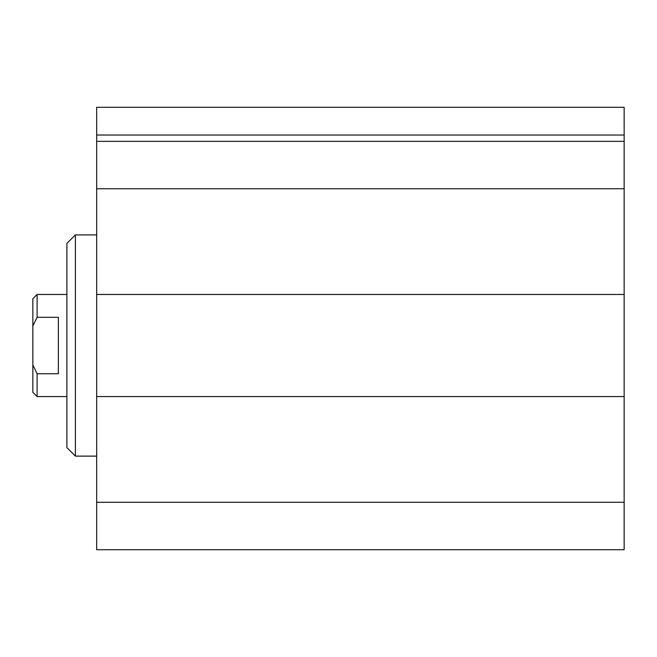 <?xml version="1.0" encoding="UTF-8"?>
<svg xmlns="http://www.w3.org/2000/svg" width="657" height="657" viewBox="0 0 657 657"><rect width="100%" height="100%" fill="white"/><g stroke="black" fill="none" stroke-linecap="round" stroke-linejoin="round"><path stroke-width="0.99" d="M624.15 107.296L624.15 549.704L96.661 549.704L96.661 107.296L624.15 107.296M75.391 456.122L75.391 234.91L66.883 243.418L66.883 447.614L75.391 456.122L96.661 456.122M624.15 502.285L96.661 502.285M624.15 396.565L96.661 396.565M624.15 294.467L96.661 294.467M624.15 188.748L96.661 188.748M624.15 141.329L96.661 141.329M58.374 317.298L58.374 373.734L37.104 373.734L32.85 365.013L32.85 326.02L37.104 317.298L58.374 317.298M37.104 317.298L37.104 294.467L66.883 294.467M66.883 396.565L37.104 396.565L37.104 373.734M37.104 294.467L32.85 298.721L32.85 326.02M32.85 365.013L32.85 392.311L37.104 396.565M624.15 135.022L96.661 135.022M96.661 234.91L75.391 234.91"/></g></svg>
